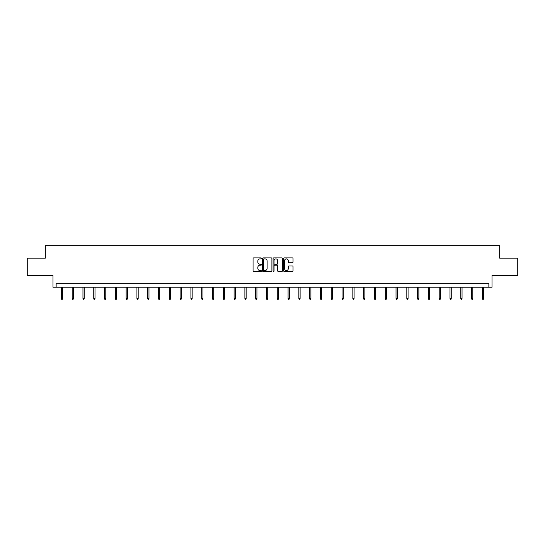 <?xml version="1.0" encoding="UTF-8"?>
<svg xmlns="http://www.w3.org/2000/svg" width="545" height="545" viewBox="0 0 545 545"><rect width="100%" height="100%" fill="white"/><g stroke="black" fill="none" stroke-linecap="round" stroke-linejoin="round"><path stroke-width="0.82" d="M261.43 258.391A0.477 0.477 0 0 0 260.953 257.914L253.738 257.914A0.681 0.681 0 0 0 253.057 258.596L253.057 270.824A0.681 0.681 0 0 0 253.738 271.499L260.953 271.499A0.477 0.477 0 0 0 261.43 271.022A0.477 0.477 0 0 0 260.953 270.552L260.019 270.552A2.173 2.173 0 0 1 257.846 268.378L257.846 267.357A2.173 2.173 0 0 1 260.019 265.183L260.953 265.183A0.477 0.477 0 0 0 261.43 264.707A0.477 0.477 0 0 0 260.953 264.23L260.019 264.23A2.173 2.173 0 0 1 257.846 262.056L257.846 261.041A2.173 2.173 0 0 1 260.019 258.868L260.953 258.868A0.477 0.477 0 0 0 261.43 258.391M27.25 258.132L27.25 275.436L52.994 275.436L52.994 287.201L492.006 287.201L492.006 275.436L517.75 275.436L517.75 258.132L499.656 258.132L499.656 245.679L45.344 245.679L45.344 258.132L27.25 258.132M292.352 262.704A0.681 0.681 0 0 0 293.033 262.022L293.033 258.596A0.681 0.681 0 0 0 292.352 257.914L284.333 257.914A0.681 0.681 0 0 0 283.659 258.596L283.659 270.824A0.681 0.681 0 0 0 284.333 271.499L292.352 271.499A0.681 0.681 0 0 0 293.033 270.824L293.033 266.675A0.681 0.681 0 0 0 292.352 266.001L288.918 266.001A0.681 0.681 0 0 0 288.244 266.675L288.244 268.733A1.819 1.819 0 0 1 286.425 270.552A1.819 1.819 0 0 1 284.606 268.733L284.606 260.68A1.819 1.819 0 0 1 286.425 258.868A1.819 1.819 0 0 1 288.244 260.68L288.244 262.022A0.681 0.681 0 0 0 288.918 262.704L292.352 262.704M488.858 287.201L488.858 283.741L56.142 283.741L56.142 287.201M271.907 258.596A0.681 0.681 0 0 0 271.226 257.914L263.208 257.914A0.681 0.681 0 0 0 262.533 258.596L262.533 270.824A0.681 0.681 0 0 0 263.208 271.499L271.226 271.499A0.681 0.681 0 0 0 271.907 270.824L271.907 258.596M273.774 257.914L281.792 257.914A0.681 0.681 0 0 1 282.467 258.596L282.467 270.824A0.681 0.681 0 0 1 281.792 271.499L278.359 271.499A0.681 0.681 0 0 1 277.678 270.824L277.678 265.865A0.681 0.681 0 0 0 277.003 265.183L274.728 265.183A0.681 0.681 0 0 0 274.046 265.865L274.046 271.022A0.477 0.477 0 0 1 273.57 271.499A0.477 0.477 0 0 1 273.093 271.022L273.093 258.596A0.681 0.681 0 0 1 273.774 257.914M263.957 258.868A0.477 0.477 0 0 0 263.48 259.345L263.48 270.075A0.477 0.477 0 0 0 263.957 270.552L264.945 270.552A2.173 2.173 0 0 0 267.118 268.378L267.118 261.041A2.173 2.173 0 0 0 264.945 258.868L263.957 258.868M277.678 260.714A1.819 1.819 0 0 0 275.865 258.902A1.819 1.819 0 0 0 274.046 260.714L274.046 263.555A0.681 0.681 0 0 0 274.728 264.23L277.003 264.23A0.681 0.681 0 0 0 277.678 263.555L277.678 260.714M62.614 298.422L62.334 299.321L61.646 299.321L61.367 298.422L62.614 298.422L62.614 287.201M61.367 298.422L61.367 287.201M73.405 298.422L73.132 299.321L72.437 299.321L72.165 298.422L73.405 298.422L73.405 287.201M72.165 298.422L72.165 287.201M84.203 298.422L83.923 299.321L83.235 299.321L82.956 298.422L84.203 298.422L84.203 287.201M82.956 298.422L82.956 287.201M95 298.422L94.721 299.321L94.026 299.321L93.754 298.422L95 298.422L95 287.201M93.754 298.422L93.754 287.201M105.791 298.422L105.519 299.321L104.824 299.321L104.551 298.422L105.791 298.422L105.791 287.201M104.551 298.422L104.551 287.201M116.589 298.422L116.31 299.321L115.622 299.321L115.342 298.422L116.589 298.422L116.589 287.201M115.342 298.422L115.342 287.201M127.387 298.422L127.108 299.321L126.413 299.321L126.14 298.422L127.387 298.422L127.387 287.201M126.14 298.422L126.14 287.201M138.178 298.422L137.905 299.321L137.211 299.321L136.931 298.422L138.178 298.422L138.178 287.201M136.931 298.422L136.931 287.201M148.976 298.422L148.696 299.321L148.008 299.321L147.729 298.422L148.976 298.422L148.976 287.201M147.729 298.422L147.729 287.201M159.774 298.422L159.494 299.321L158.799 299.321L158.527 298.422L159.774 298.422L159.774 287.201M158.527 298.422L158.527 287.201M170.565 298.422L170.292 299.321L169.597 299.321L169.318 298.422L170.565 298.422L170.565 287.201M169.318 298.422L169.318 287.201M181.362 298.422L181.083 299.321L180.395 299.321L180.116 298.422L181.362 298.422L181.362 287.201M180.116 298.422L180.116 287.201M192.16 298.422L191.881 299.321L191.186 299.321L190.913 298.422L192.16 298.422L192.16 287.201M190.913 298.422L190.913 287.201M202.951 298.422L202.679 299.321L201.984 299.321L201.704 298.422L202.951 298.422L202.951 287.201M201.704 298.422L201.704 287.201M213.749 298.422L213.47 299.321L212.782 299.321L212.502 298.422L213.749 298.422L213.749 287.201M212.502 298.422L212.502 287.201M224.54 298.422L224.268 299.321L223.573 299.321L223.3 298.422L224.54 298.422L224.54 287.201M223.3 298.422L223.3 287.201M235.338 298.422L235.065 299.321L234.37 299.321L234.091 298.422L235.338 298.422L235.338 287.201M234.091 298.422L234.091 287.201M246.136 298.422L245.856 299.321L245.168 299.321L244.889 298.422L246.136 298.422L246.136 287.201M244.889 298.422L244.889 287.201M256.927 298.422L256.654 299.321L255.959 299.321L255.687 298.422L256.927 298.422L256.927 287.201M255.687 298.422L255.687 287.201M267.724 298.422L267.445 299.321L266.757 299.321L266.478 298.422L267.724 298.422L267.724 287.201M266.478 298.422L266.478 287.201M278.522 298.422L278.243 299.321L277.555 299.321L277.276 298.422L278.522 298.422L278.522 287.201M277.276 298.422L277.276 287.201M289.313 298.422L289.041 299.321L288.346 299.321L288.073 298.422L289.313 298.422L289.313 287.201M288.073 298.422L288.073 287.201M300.111 298.422L299.832 299.321L299.144 299.321L298.864 298.422L300.111 298.422L300.111 287.201M298.864 298.422L298.864 287.201M310.909 298.422L310.63 299.321L309.935 299.321L309.662 298.422L310.909 298.422L310.909 287.201M309.662 298.422L309.662 287.201M321.7 298.422L321.427 299.321L320.733 299.321L320.46 298.422L321.7 298.422L321.7 287.201M320.46 298.422L320.46 287.201M332.498 298.422L332.218 299.321L331.53 299.321L331.251 298.422L332.498 298.422L332.498 287.201M331.251 298.422L331.251 287.201M343.296 298.422L343.016 299.321L342.321 299.321L342.049 298.422L343.296 298.422L343.296 287.201M342.049 298.422L342.049 287.201M354.087 298.422L353.814 299.321L353.119 299.321L352.84 298.422L354.087 298.422L354.087 287.201M352.84 298.422L352.84 287.201M364.884 298.422L364.605 299.321L363.917 299.321L363.638 298.422L364.884 298.422L364.884 287.201M363.638 298.422L363.638 287.201M375.682 298.422L375.403 299.321L374.708 299.321L374.435 298.422L375.682 298.422L375.682 287.201M374.435 298.422L374.435 287.201M386.473 298.422L386.201 299.321L385.506 299.321L385.226 298.422L386.473 298.422L386.473 287.201M385.226 298.422L385.226 287.201M397.271 298.422L396.992 299.321L396.304 299.321L396.024 298.422L397.271 298.422L397.271 287.201M396.024 298.422L396.024 287.201M408.069 298.422L407.789 299.321L407.095 299.321L406.822 298.422L408.069 298.422L408.069 287.201M406.822 298.422L406.822 287.201M418.86 298.422L418.587 299.321L417.892 299.321L417.613 298.422L418.86 298.422L418.86 287.201M417.613 298.422L417.613 287.201M429.658 298.422L429.378 299.321L428.69 299.321L428.411 298.422L429.658 298.422L429.658 287.201M428.411 298.422L428.411 287.201M440.449 298.422L440.176 299.321L439.481 299.321L439.209 298.422L440.449 298.422L440.449 287.201M439.209 298.422L439.209 287.201M451.246 298.422L450.974 299.321L450.279 299.321L450 298.422L451.246 298.422L451.246 287.201M450 298.422L450 287.201M462.044 298.422L461.765 299.321L461.077 299.321L460.798 298.422L462.044 298.422L462.044 287.201M460.798 298.422L460.798 287.201M472.835 298.422L472.563 299.321L471.868 299.321L471.595 298.422L472.835 298.422L472.835 287.201M471.595 298.422L471.595 287.201M483.633 298.422L483.354 299.321L482.666 299.321L482.386 298.422L483.633 298.422L483.633 287.201M482.386 298.422L482.386 287.201"/></g></svg>

